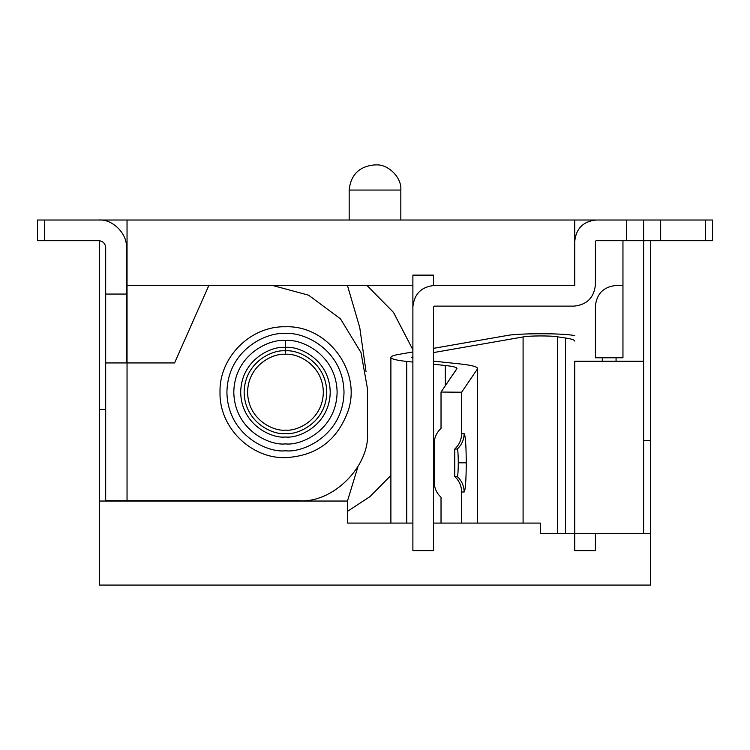<?xml version="1.0" encoding="UTF-8"?>
<svg xmlns="http://www.w3.org/2000/svg" width="750" height="750" viewBox="0 0 750 750"><rect width="100%" height="100%" fill="white"/><g stroke="black" fill="none" stroke-linecap="round" stroke-linejoin="round"><path stroke-width="1.12" d="M574.744 285.459L574.744 220.022L127.041 220.022L127.041 285.459L412.884 285.459L412.884 275.128L433.547 275.128L433.547 285.459L574.744 285.459L433.547 285.459L433.547 275.128L412.884 275.128L412.884 285.459L127.041 285.459L127.041 362.944L127.041 220.022L622.959 220.022L574.744 220.022L574.744 285.459M433.547 550.641L412.884 550.641L412.884 523.088L347.447 523.088L347.447 501.047L99.488 501.047L99.488 585.075L650.513 585.075L650.513 533.419L595.406 533.419L595.406 550.641L574.744 550.641L574.744 533.419L540.309 533.419L540.309 523.088L433.547 523.088L433.547 550.641L433.547 523.088L540.309 523.088L540.309 533.419L574.744 533.419L574.744 550.641L595.406 550.641L595.406 533.419L650.513 533.419L650.513 585.075L99.488 585.075L99.488 240.722L99.488 501.047L347.447 501.047L357.984 466.622L347.447 501.047L347.447 523.088L412.884 523.088L412.884 550.641L433.547 550.641L412.884 550.641L433.547 550.641L433.547 306.816L434.231 306.122L574.059 306.122C586.931 304.762 594.047 297.647 595.406 284.775L595.406 241.378L596.1 240.684L626.578 240.684L626.578 220.022L596.1 220.022C583.219 221.381 576.103 228.497 574.744 241.378L574.744 284.775L574.059 285.459L434.231 285.459C421.359 286.819 414.244 293.934 412.884 306.816L412.884 550.641L412.884 306.816C414.244 293.934 421.359 286.819 434.231 285.459L574.059 285.459L574.744 284.775L574.744 241.378C576.103 228.497 583.219 221.381 596.1 220.022L643.622 220.022L643.622 240.684L596.1 240.684L595.406 241.378L595.406 284.775C594.047 297.647 586.931 304.762 574.059 306.122L434.231 306.122L433.547 306.816L433.547 550.641M622.959 285.459L616.069 285.459C603.609 286.772 596.719 293.663 595.406 306.122L595.406 357.778L622.959 357.778L622.959 285.459L622.959 357.778L595.406 357.778L595.406 306.122C596.719 293.663 603.609 286.772 616.069 285.459L622.959 285.459L622.959 240.684L622.959 285.459M366.038 371.559L359.747 327.516L347.447 285.459L359.747 327.516L366.038 371.559M127.041 500.7L298.547 500.7C332.625 503.784 370.5 465.9 367.425 431.822L367.425 388.434L361.003 352.575L340.519 318.891L308.588 295.181L272.531 285.459L308.588 295.181L340.519 318.891L361.003 352.575L367.425 388.434L367.425 431.822C370.5 465.9 332.625 503.784 298.547 500.7L105.684 500.7L105.684 362.944L127.041 362.944L127.041 500.7L127.041 362.944L174.562 362.944L105.684 362.944L105.684 247.575L105.684 294.066L126.356 294.066L126.356 362.944L126.356 247.575L126.356 294.066L105.684 294.066L105.684 500.7L127.041 500.7M602.297 357.778L602.297 361.228L602.297 357.778M616.069 361.228L616.069 357.778L616.069 361.228M366.956 285.459L393.609 312.581L412.884 349.762L393.441 312.347L366.956 285.459L393.441 312.347L412.884 349.762L393.609 312.581L366.956 285.459M390.891 475.434L369.975 496.613L347.447 511.369L370.097 496.509L390.891 475.434L370.097 496.509L347.447 511.369L369.975 496.613L390.891 475.434M99.488 220.022L127.041 220.022L99.488 220.031M650.513 240.684L650.513 533.419L650.513 440.438L643.622 440.438L650.513 440.438L650.513 240.684M105.684 409.434L99.488 409.434L105.684 409.434M400.828 190.059L349.172 190.059L400.828 190.059L400.828 220.022L400.828 190.059C401.953 177.628 388.125 163.8 375.684 164.925L374.316 164.925L375.684 164.925C388.125 163.8 401.953 177.628 400.828 190.059M285.459 350.897C273.375 349.228 244.697 361.631 244.134 392.222C244.697 422.803 273.375 435.206 285.459 433.547C297.544 435.206 326.222 422.803 326.784 392.222C326.222 361.631 297.544 349.228 285.459 350.897M285.459 354.337C296.541 352.819 322.828 364.181 323.344 392.222C322.828 420.262 296.541 431.625 285.459 430.106C274.378 431.625 248.091 420.262 247.575 392.222C248.091 364.181 274.378 352.819 285.459 354.337L285.459 340.566C270.347 338.484 234.506 353.981 233.803 392.222C234.506 430.453 270.347 445.95 285.459 443.878C300.572 445.95 336.412 430.453 337.116 392.222C336.412 353.981 300.572 338.484 285.459 340.566L285.459 354.337C274.378 352.819 248.091 364.181 247.575 392.222C248.091 420.262 274.378 431.625 285.459 430.106C296.541 431.625 322.828 420.262 323.344 392.222C322.828 364.181 296.541 352.819 285.459 354.337M285.459 333.675C268.331 331.322 227.709 348.891 226.912 392.222C227.709 435.553 268.331 453.122 285.459 450.769C302.587 453.122 343.209 435.553 344.006 392.222C343.209 348.891 302.587 331.322 285.459 333.675C302.587 331.322 343.209 348.891 344.006 392.222C343.209 435.553 302.587 453.122 285.459 450.769C268.331 453.122 227.709 435.553 226.912 392.222C227.709 348.891 268.331 331.322 285.459 333.675C285.459 325.5 285.459 325.5 285.459 333.675C285.459 325.5 285.459 325.5 285.459 333.675M285.459 340.566C300.572 338.484 336.412 353.981 337.116 392.222C336.412 430.453 300.572 445.95 285.459 443.878C270.347 445.95 234.506 430.453 233.803 392.222C234.506 353.981 270.347 338.484 285.459 340.566M37.5 240.684L37.5 220.022L98.803 220.022L44.391 220.022L44.391 240.684L37.5 240.684L98.803 240.684L44.391 240.684L44.391 220.022L37.5 220.022L37.5 240.684M209.006 285.113L174.562 362.944L209.006 285.113M98.803 240.684C102.956 241.125 105.253 243.422 105.684 247.575C105.253 243.422 102.956 241.125 98.803 240.684M126.356 247.575C127.584 233.944 112.434 218.794 98.803 220.022C112.434 218.794 127.584 233.944 126.356 247.575M285.459 436.988C298.556 438.788 329.616 425.353 330.225 392.222C329.616 359.081 298.556 345.647 285.459 347.447C272.362 345.647 241.303 359.081 240.684 392.222C241.303 425.353 272.362 438.788 285.459 436.988M477.628 523.088L477.469 368.934C478.406 366.975 472.5 365.297 459.741 363.9L433.547 361.144L459.741 363.9C472.5 365.297 478.406 366.975 477.469 368.934L477.469 523.088L477.469 368.934L461.634 392.222L461.634 433.641L464.147 433.641C465.431 435.497 466.134 445.219 466.275 462.816C466.134 480.413 465.431 490.144 464.147 492L461.634 492L461.634 523.088L461.634 492C461.512 485.887 459.225 480.75 454.762 476.597L457.275 476.597C457.884 475.716 458.212 471.122 458.278 462.816C458.212 454.509 457.884 449.916 457.275 449.044C457.884 449.916 458.212 454.509 458.278 462.816L466.275 462.816C466.134 445.219 465.431 435.497 464.147 433.641C464.025 439.753 461.737 444.881 457.275 449.044L454.762 449.044C459.225 444.881 461.512 439.753 461.634 433.641L461.634 392.222L441.028 392.053L441.028 428.381C436.566 432.544 434.269 437.672 434.156 443.784L434.156 481.856C434.269 487.959 436.566 493.097 441.028 497.259L441.028 523.088L441.028 497.259C436.566 493.097 434.269 487.959 434.156 481.856L434.156 443.784C434.269 437.672 436.566 432.544 441.028 428.381L441.028 392.053L456.966 368.466M390.891 523.088L390.891 357.384C390.947 356.316 393.553 355.331 398.719 354.413L412.884 351.947L398.719 354.413C393.553 355.331 390.947 356.316 390.891 357.384L390.891 523.088M411.553 357.384L412.884 358.369L411.553 357.384L412.884 356.409L411.553 357.384M622.969 240.684L622.959 241.378L622.969 240.684M643.622 361.228L643.622 241.378L644.316 240.684L643.622 241.378L643.622 533.419L643.622 361.228L574.744 361.228L643.622 361.228M454.762 476.597L454.762 449.044L454.762 476.597C459.225 480.75 461.512 485.887 461.634 492L464.147 492C464.025 485.887 461.737 480.75 457.275 476.597L454.762 476.597M574.744 341.062C574.659 339.938 571.566 338.925 565.491 338.006L565.491 533.419L565.491 338.006L557.372 336.806L557.372 533.419L557.372 336.806C551.438 335.569 528.113 335.672 523.088 336.956L523.088 523.088L523.088 336.956L433.547 352.575L523.088 336.956C528.113 335.672 551.438 335.569 557.372 336.806L565.491 338.006C571.566 338.925 574.659 339.938 574.744 341.062M574.069 335.503L574.744 335.597L574.069 335.503C562.2 333.019 515.55 333.216 505.5 335.784C515.55 333.216 562.2 333.019 574.069 335.503M433.547 348.337L505.5 335.784L433.547 348.337M406.753 523.088L406.753 361.444C396.422 360.319 391.134 358.969 390.891 357.384C391.134 358.969 396.422 360.319 406.753 361.444L406.753 523.088M445.312 385.753L445.312 365.484L433.547 364.256L445.312 365.484L445.312 385.753M412.884 362.081L406.753 361.444L412.884 362.081M456.863 368.766C457.472 367.491 453.628 366.403 445.312 365.484C453.628 366.403 457.472 367.491 456.863 368.766L441.028 392.053L461.634 392.222L477.469 368.934M595.406 533.419L574.744 533.419L595.406 533.419M574.744 361.228L574.744 533.419L574.744 361.228M557.372 533.419L540.309 533.419M466.275 462.816L458.278 462.816C458.212 471.122 457.884 475.716 457.275 476.597C461.737 480.75 464.025 485.887 464.147 492C465.431 490.144 466.134 480.413 466.275 462.816M461.634 433.641C461.512 439.753 459.225 444.881 454.762 449.044L457.275 449.044C461.737 444.881 464.025 439.753 464.147 433.641L461.634 433.641M712.5 220.022L712.5 240.684L643.622 240.684L643.622 220.022L712.5 220.022L660.666 220.022L660.666 240.684L705.609 240.684L705.609 220.022L705.609 240.684L712.5 240.684L712.5 220.022M412.884 337.116L412.884 285.459M643.622 220.022L626.578 220.022L626.578 240.684L660.666 240.684L660.666 220.022L643.622 220.022M349.172 190.059C350.747 174.872 359.119 166.491 374.316 164.925C359.119 166.491 350.747 174.872 349.172 190.059L349.172 220.022M285.459 326.784C251.072 325.734 219.056 356.953 220.022 392.222C219.056 427.481 251.081 458.709 285.459 457.65C316.734 455.972 337.706 440.147 348.375 410.184C361.528 370.069 326.644 325.012 285.459 326.784"/></g></svg>
